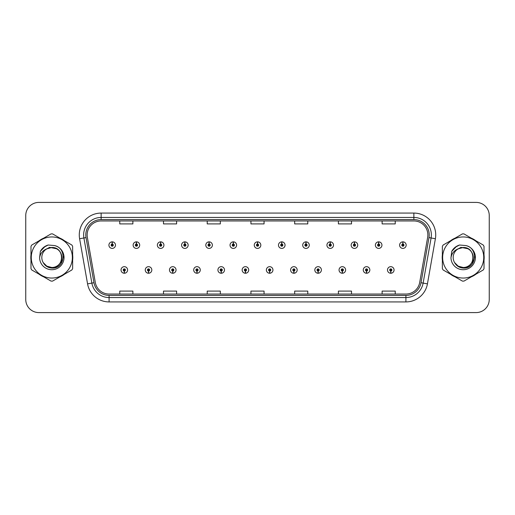 <?xml version="1.0" encoding="UTF-8"?>
<svg xmlns="http://www.w3.org/2000/svg" width="515" height="515" viewBox="0 0 515 515"><rect width="100%" height="100%" fill="white"/><g stroke="black" fill="none" stroke-linecap="round" stroke-linejoin="round"><path stroke-width="0.77" d="M148.487 271.051L148.391 273.24A3.277 3.277 0 0 0 148.674 273.24L148.584 271.051A1.094 1.094 0 0 0 149.627 269.963A1.094 1.094 0 0 0 148.532 268.869A1.094 1.094 0 0 0 147.438 269.963A1.094 1.094 0 0 0 148.487 271.051L148.513 270.401A0.438 0.438 0 0 1 148.095 269.963A0.438 0.438 0 0 1 148.532 269.525A0.438 0.438 0 0 1 148.97 269.963A0.438 0.438 0 0 1 148.552 270.401L148.584 271.051M172.712 271.051L172.615 273.24A3.277 3.277 0 0 0 172.898 273.24L172.808 271.051A1.094 1.094 0 0 0 173.851 269.963A1.094 1.094 0 0 0 172.757 268.869A1.094 1.094 0 0 0 171.662 269.963A1.094 1.094 0 0 0 172.712 271.051L172.737 270.401A0.438 0.438 0 0 1 172.319 269.963A0.438 0.438 0 0 1 172.757 269.525A0.438 0.438 0 0 1 173.195 269.963A0.438 0.438 0 0 1 172.776 270.401L172.808 271.051M196.936 271.051L196.839 273.24A3.277 3.277 0 0 0 197.123 273.24L197.033 271.051A1.094 1.094 0 0 0 198.075 269.963A1.094 1.094 0 0 0 196.981 268.869A1.094 1.094 0 0 0 195.887 269.963A1.094 1.094 0 0 0 196.936 271.051L196.962 270.401A0.438 0.438 0 0 1 196.543 269.963A0.438 0.438 0 0 1 196.981 269.525A0.438 0.438 0 0 1 197.419 269.963A0.438 0.438 0 0 1 197 270.401L197.033 271.051M221.16 271.051L221.064 273.24A3.277 3.277 0 0 0 221.347 273.24L221.257 271.051A1.094 1.094 0 0 0 222.3 269.963A1.094 1.094 0 0 0 221.205 268.869A1.094 1.094 0 0 0 220.111 269.963A1.094 1.094 0 0 0 221.16 271.051L221.186 270.401A0.438 0.438 0 0 1 220.768 269.963A0.438 0.438 0 0 1 221.205 269.525A0.438 0.438 0 0 1 221.643 269.963A0.438 0.438 0 0 1 221.225 270.401L221.257 271.051M245.385 271.051L245.288 273.24A3.277 3.277 0 0 0 245.578 273.24L245.481 271.051A1.094 1.094 0 0 0 246.524 269.963A1.094 1.094 0 0 0 245.43 268.869A1.094 1.094 0 0 0 244.335 269.963A1.094 1.094 0 0 0 245.385 271.051L245.41 270.401A0.438 0.438 0 0 1 244.992 269.963A0.438 0.438 0 0 1 245.43 269.525A0.438 0.438 0 0 1 245.867 269.963A0.438 0.438 0 0 1 245.449 270.401L245.481 271.051M269.609 271.051L269.512 273.24A3.277 3.277 0 0 0 269.802 273.24L269.706 271.051A1.094 1.094 0 0 0 270.748 269.963A1.094 1.094 0 0 0 269.654 268.869A1.094 1.094 0 0 0 268.56 269.963A1.094 1.094 0 0 0 269.609 271.051L269.635 270.401A0.438 0.438 0 0 1 269.216 269.963A0.438 0.438 0 0 1 269.654 269.525A0.438 0.438 0 0 1 270.092 269.963A0.438 0.438 0 0 1 269.673 270.401L269.706 271.051M293.833 271.051L293.737 273.24A3.277 3.277 0 0 0 294.026 273.24L293.93 271.051A1.094 1.094 0 0 0 294.973 269.963A1.094 1.094 0 0 0 293.878 268.869A1.094 1.094 0 0 0 292.79 269.963A1.094 1.094 0 0 0 293.833 271.051L293.859 270.401A0.438 0.438 0 0 1 293.441 269.963A0.438 0.438 0 0 1 293.878 269.525A0.438 0.438 0 0 1 294.316 269.963A0.438 0.438 0 0 1 293.898 270.401L293.93 271.051M318.058 271.051L317.961 273.24A3.277 3.277 0 0 0 318.251 273.24L318.154 271.051A1.094 1.094 0 0 0 319.197 269.963A1.094 1.094 0 0 0 318.103 268.869A1.094 1.094 0 0 0 317.015 269.963A1.094 1.094 0 0 0 318.058 271.051L318.083 270.401A0.438 0.438 0 0 1 317.665 269.963A0.438 0.438 0 0 1 318.103 269.525A0.438 0.438 0 0 1 318.54 269.963A0.438 0.438 0 0 1 318.122 270.401L318.154 271.051M342.282 271.051L342.185 273.24A3.277 3.277 0 0 0 342.475 273.24L342.378 271.051A1.094 1.094 0 0 0 343.421 269.963A1.094 1.094 0 0 0 342.327 268.869A1.094 1.094 0 0 0 341.239 269.963A1.094 1.094 0 0 0 342.282 271.051L342.308 270.401A0.438 0.438 0 0 1 341.889 269.963A0.438 0.438 0 0 1 342.327 269.525A0.438 0.438 0 0 1 342.765 269.963A0.438 0.438 0 0 1 342.346 270.401L342.378 271.051M366.506 271.051L366.41 273.24A3.277 3.277 0 0 0 366.699 273.24L366.603 271.051A1.094 1.094 0 0 0 367.646 269.963A1.094 1.094 0 0 0 366.551 268.869A1.094 1.094 0 0 0 365.463 269.963A1.094 1.094 0 0 0 366.506 271.051L366.532 270.401A0.438 0.438 0 0 1 366.114 269.963A0.438 0.438 0 0 1 366.551 269.525A0.438 0.438 0 0 1 366.989 269.963A0.438 0.438 0 0 1 366.571 270.401L366.603 271.051M390.731 271.051L390.634 273.24A3.277 3.277 0 0 0 390.924 273.24L390.827 271.051A1.094 1.094 0 0 0 391.87 269.963A1.094 1.094 0 0 0 390.776 268.869A1.094 1.094 0 0 0 389.688 269.963A1.094 1.094 0 0 0 390.731 271.051L390.756 270.401A0.438 0.438 0 0 1 390.338 269.963A0.438 0.438 0 0 1 390.776 269.525A0.438 0.438 0 0 1 391.213 269.963A0.438 0.438 0 0 1 390.795 270.401L390.827 271.051M124.263 271.051L124.166 273.24A3.277 3.277 0 0 0 124.45 273.24L124.36 271.051A1.094 1.094 0 0 0 125.403 269.963A1.094 1.094 0 0 0 124.308 268.869A1.094 1.094 0 0 0 123.214 269.963A1.094 1.094 0 0 0 124.263 271.051L124.289 270.401A0.438 0.438 0 0 1 123.87 269.963A0.438 0.438 0 0 1 124.308 269.525A0.438 0.438 0 0 1 124.746 269.963A0.438 0.438 0 0 1 124.327 270.401L124.36 271.051M136.469 244.033L136.565 241.85A3.277 3.277 0 0 0 136.275 241.85L136.372 244.033A1.094 1.094 0 0 0 135.329 245.127A1.094 1.094 0 0 0 136.423 246.222A1.094 1.094 0 0 0 137.518 245.127A1.094 1.094 0 0 0 136.469 244.033L136.443 244.689A0.438 0.438 0 0 1 136.861 245.127A0.438 0.438 0 0 1 136.423 245.565A0.438 0.438 0 0 1 135.986 245.127A0.438 0.438 0 0 1 136.404 244.689L136.372 244.033M160.693 244.033L160.789 241.85A3.277 3.277 0 0 0 160.5 241.85L160.596 244.033A1.094 1.094 0 0 0 159.553 245.127A1.094 1.094 0 0 0 160.648 246.222A1.094 1.094 0 0 0 161.742 245.127A1.094 1.094 0 0 0 160.693 244.033L160.667 244.689A0.438 0.438 0 0 1 161.086 245.127A0.438 0.438 0 0 1 160.648 245.565A0.438 0.438 0 0 1 160.21 245.127A0.438 0.438 0 0 1 160.629 244.689L160.596 244.033M184.917 244.033L185.014 241.85A3.277 3.277 0 0 0 184.731 241.85L184.821 244.033A1.094 1.094 0 0 0 183.778 245.127A1.094 1.094 0 0 0 184.872 246.222A1.094 1.094 0 0 0 185.966 245.127A1.094 1.094 0 0 0 184.917 244.033L184.891 244.689A0.438 0.438 0 0 1 185.31 245.127A0.438 0.438 0 0 1 184.872 245.565A0.438 0.438 0 0 1 184.434 245.127A0.438 0.438 0 0 1 184.853 244.689L184.821 244.033M209.142 244.033L209.238 241.85A3.277 3.277 0 0 0 208.955 241.85L209.045 244.033A1.094 1.094 0 0 0 208.002 245.127A1.094 1.094 0 0 0 209.096 246.222A1.094 1.094 0 0 0 210.191 245.127A1.094 1.094 0 0 0 209.142 244.033L209.116 244.689A0.438 0.438 0 0 1 209.534 245.127A0.438 0.438 0 0 1 209.096 245.565A0.438 0.438 0 0 1 208.659 245.127A0.438 0.438 0 0 1 209.077 244.689L209.045 244.033M233.366 244.033L233.462 241.85A3.277 3.277 0 0 0 233.179 241.85L233.269 244.033A1.094 1.094 0 0 0 232.226 245.127A1.094 1.094 0 0 0 233.321 246.222A1.094 1.094 0 0 0 234.415 245.127A1.094 1.094 0 0 0 233.366 244.033L233.34 244.689A0.438 0.438 0 0 1 233.759 245.127A0.438 0.438 0 0 1 233.321 245.565A0.438 0.438 0 0 1 232.883 245.127A0.438 0.438 0 0 1 233.301 244.689L233.269 244.033M257.59 244.033L257.687 241.85A3.277 3.277 0 0 0 257.403 241.85L257.494 244.033A1.094 1.094 0 0 0 256.451 245.127A1.094 1.094 0 0 0 257.545 246.222A1.094 1.094 0 0 0 258.639 245.127A1.094 1.094 0 0 0 257.59 244.033L257.564 244.689A0.438 0.438 0 0 1 257.983 245.127A0.438 0.438 0 0 1 257.545 245.565A0.438 0.438 0 0 1 257.107 245.127A0.438 0.438 0 0 1 257.526 244.689L257.494 244.033M281.814 244.033L281.911 241.85A3.277 3.277 0 0 0 281.628 241.85L281.718 244.033A1.094 1.094 0 0 0 280.675 245.127A1.094 1.094 0 0 0 281.769 246.222A1.094 1.094 0 0 0 282.864 245.127A1.094 1.094 0 0 0 281.814 244.033L281.789 244.689A0.438 0.438 0 0 1 282.207 245.127A0.438 0.438 0 0 1 281.769 245.565A0.438 0.438 0 0 1 281.332 245.127A0.438 0.438 0 0 1 281.75 244.689L281.718 244.033M306.039 244.033L306.135 241.85A3.277 3.277 0 0 0 305.852 241.85L305.942 244.033A1.094 1.094 0 0 0 304.899 245.127A1.094 1.094 0 0 0 305.994 246.222A1.094 1.094 0 0 0 307.088 245.127A1.094 1.094 0 0 0 306.039 244.033L306.013 244.689A0.438 0.438 0 0 1 306.431 245.127A0.438 0.438 0 0 1 305.994 245.565A0.438 0.438 0 0 1 305.556 245.127A0.438 0.438 0 0 1 305.974 244.689L305.942 244.033M330.263 244.033L330.36 241.85A3.277 3.277 0 0 0 330.076 241.85L330.167 244.033A1.094 1.094 0 0 0 329.124 245.127A1.094 1.094 0 0 0 330.218 246.222A1.094 1.094 0 0 0 331.312 245.127A1.094 1.094 0 0 0 330.263 244.033L330.237 244.689A0.438 0.438 0 0 1 330.656 245.127A0.438 0.438 0 0 1 330.218 245.565A0.438 0.438 0 0 1 329.78 245.127A0.438 0.438 0 0 1 330.199 244.689L330.167 244.033M354.487 244.033L354.584 241.85A3.277 3.277 0 0 0 354.301 241.85L354.391 244.033A1.094 1.094 0 0 0 353.348 245.127A1.094 1.094 0 0 0 354.442 246.222A1.094 1.094 0 0 0 355.537 245.127A1.094 1.094 0 0 0 354.487 244.033L354.462 244.689A0.438 0.438 0 0 1 354.88 245.127A0.438 0.438 0 0 1 354.442 245.565A0.438 0.438 0 0 1 354.005 245.127A0.438 0.438 0 0 1 354.423 244.689L354.391 244.033M378.712 244.033L378.808 241.85A3.277 3.277 0 0 0 378.525 241.85L378.615 244.033A1.094 1.094 0 0 0 377.572 245.127A1.094 1.094 0 0 0 378.667 246.222A1.094 1.094 0 0 0 379.761 245.127A1.094 1.094 0 0 0 378.712 244.033L378.686 244.689A0.438 0.438 0 0 1 379.104 245.127A0.438 0.438 0 0 1 378.667 245.565A0.438 0.438 0 0 1 378.229 245.127A0.438 0.438 0 0 1 378.647 244.689L378.615 244.033M402.936 244.033L403.033 241.85A3.277 3.277 0 0 0 402.749 241.85L402.839 244.033A1.094 1.094 0 0 0 401.797 245.127A1.094 1.094 0 0 0 402.891 246.222A1.094 1.094 0 0 0 403.985 245.127A1.094 1.094 0 0 0 402.936 244.033L402.91 244.689A0.438 0.438 0 0 1 403.329 245.127A0.438 0.438 0 0 1 402.891 245.565A0.438 0.438 0 0 1 402.453 245.127A0.438 0.438 0 0 1 402.872 244.689L402.839 244.033M112.244 244.033L112.341 241.85A3.277 3.277 0 0 0 112.051 241.85L112.148 244.033A1.094 1.094 0 0 0 111.105 245.127A1.094 1.094 0 0 0 112.199 246.222A1.094 1.094 0 0 0 113.287 245.127A1.094 1.094 0 0 0 112.244 244.033L112.219 244.689A0.438 0.438 0 0 1 112.637 245.127A0.438 0.438 0 0 1 112.199 245.565A0.438 0.438 0 0 1 111.761 245.127A0.438 0.438 0 0 1 112.18 244.689L112.148 244.033M30.823 257.5A20.986 20.986 0 0 0 30.984 260.12A20.986 20.986 0 0 1 30.984 254.88A20.986 20.986 0 0 0 30.823 257.5M39.134 274.225A20.986 20.986 0 0 0 43.666 276.845A20.986 20.986 0 0 1 39.134 274.225M59.952 276.845A20.986 20.986 0 0 0 64.491 274.225A20.986 20.986 0 0 1 59.952 276.845M72.634 260.12A20.986 20.986 0 0 0 72.634 254.88A20.986 20.986 0 0 1 72.634 260.12M442.198 257.5A20.986 20.986 0 0 0 442.366 260.12A20.986 20.986 0 0 1 442.366 254.88A20.986 20.986 0 0 0 442.198 257.5M450.509 274.225A20.986 20.986 0 0 0 455.048 276.845A20.986 20.986 0 0 1 450.509 274.225M471.334 276.845A20.986 20.986 0 0 0 475.866 274.225A20.986 20.986 0 0 1 471.334 276.845M484.016 260.12A20.986 20.986 0 0 0 484.016 254.88A20.986 20.986 0 0 1 484.016 260.12M87.144 234.937A13.995 13.995 0 0 1 101.133 220.948L413.867 220.948A13.995 13.995 0 0 1 427.643 237.37L419.686 282.49A13.995 13.995 0 0 1 405.91 294.052L109.09 294.052A13.995 13.995 0 0 1 95.314 282.49L87.357 237.37A13.995 13.995 0 0 1 87.144 234.937M85.786 234.937A15.347 15.347 0 0 0 86.018 237.602L93.975 282.729A15.347 15.347 0 0 0 109.09 295.41L405.91 295.41A15.347 15.347 0 0 0 421.025 282.729L428.982 237.602A15.347 15.347 0 0 0 413.867 219.59L101.133 219.59A15.347 15.347 0 0 0 85.786 234.937M79.606 238.735A21.862 21.862 0 0 1 101.133 213.075L413.867 213.075A21.862 21.862 0 0 1 435.394 238.735L427.437 283.862A21.862 21.862 0 0 1 405.91 301.925L109.09 301.925A21.862 21.862 0 0 1 87.563 283.862L79.606 238.735L83.906 237.975A17.491 17.491 0 0 1 101.133 217.446L413.867 217.446A17.491 17.491 0 0 1 431.094 237.975L423.13 283.102A17.491 17.491 0 0 1 405.91 297.554L109.09 297.554A17.491 17.491 0 0 1 91.87 283.102L83.906 237.975A17.491 17.491 0 0 1 83.642 234.937M64.491 240.775A20.986 20.986 0 0 0 59.952 238.155A20.986 20.986 0 0 1 64.491 240.775M43.666 238.155A20.986 20.986 0 0 0 39.134 240.775A20.986 20.986 0 0 1 43.666 238.155M475.866 240.775A20.986 20.986 0 0 0 471.334 238.155A20.986 20.986 0 0 1 475.866 240.775M455.048 238.155A20.986 20.986 0 0 0 450.509 240.775A20.986 20.986 0 0 1 455.048 238.155M489.25 215.521A13.12 13.12 0 0 0 476.13 202.408L38.87 202.408A13.12 13.12 0 0 0 25.75 215.521L25.75 299.479A13.12 13.12 0 0 0 38.87 312.592L476.13 312.592A13.12 13.12 0 0 0 489.25 299.479L489.25 215.521L489.25 299.479M421.025 282.729L423.13 283.102L431.094 237.975L435.394 238.735M250.94 220.948L250.94 223.909L264.06 223.909L264.06 220.948M207.217 220.948L207.217 223.909L220.33 223.909L220.33 220.948M163.487 220.948L163.487 223.909L176.606 223.909L176.606 220.948M119.763 220.948L119.763 223.909L132.883 223.909L132.883 220.948M294.67 220.948L294.67 223.909L307.783 223.909L307.783 220.948M338.394 220.948L338.394 223.909L351.513 223.909L351.513 220.948M382.117 220.948L382.117 223.909L395.237 223.909L395.237 220.948M264.06 294.052L264.06 291.091L250.94 291.091L250.94 294.052M220.33 294.052L220.33 291.091L207.217 291.091L207.217 294.052M176.606 294.052L176.606 291.091L163.487 291.091L163.487 294.052M132.883 294.052L132.883 291.091L119.763 291.091L119.763 294.052M307.783 294.052L307.783 291.091L294.67 291.091L294.67 294.052M351.513 294.052L351.513 291.091L338.394 291.091L338.394 294.052M395.237 294.052L395.237 291.091L382.117 291.091L382.117 294.052M25.75 215.521L25.75 299.479M476.13 202.408L38.87 202.408M38.87 312.592L476.13 312.592M115.476 245.127A3.277 3.277 0 0 0 112.341 241.85A3.277 3.277 0 0 1 115.476 245.127A3.277 3.277 0 0 1 112.199 248.404A3.277 3.277 0 0 1 108.916 245.127A3.277 3.277 0 0 1 112.051 241.85M121.031 269.963A3.277 3.277 0 0 0 124.166 273.24A3.277 3.277 0 0 1 121.031 269.963A3.277 3.277 0 0 1 124.308 266.68A3.277 3.277 0 0 1 127.591 269.963A3.277 3.277 0 0 1 124.45 273.24M139.7 245.127A3.277 3.277 0 0 0 136.565 241.85A3.277 3.277 0 0 1 139.7 245.127A3.277 3.277 0 0 1 136.423 248.404A3.277 3.277 0 0 1 133.14 245.127A3.277 3.277 0 0 1 136.275 241.85M163.924 245.127A3.277 3.277 0 0 0 160.789 241.85A3.277 3.277 0 0 1 163.924 245.127A3.277 3.277 0 0 1 160.648 248.404A3.277 3.277 0 0 1 157.365 245.127A3.277 3.277 0 0 1 160.5 241.85M188.149 245.127A3.277 3.277 0 0 0 185.014 241.85A3.277 3.277 0 0 1 188.149 245.127A3.277 3.277 0 0 1 184.872 248.404A3.277 3.277 0 0 1 181.589 245.127A3.277 3.277 0 0 1 184.731 241.85M212.373 245.127A3.277 3.277 0 0 0 209.238 241.85A3.277 3.277 0 0 1 212.373 245.127A3.277 3.277 0 0 1 209.096 248.404A3.277 3.277 0 0 1 205.813 245.127A3.277 3.277 0 0 1 208.955 241.85M145.256 269.963A3.277 3.277 0 0 0 148.391 273.24A3.277 3.277 0 0 1 145.256 269.963A3.277 3.277 0 0 1 148.532 266.68A3.277 3.277 0 0 1 151.816 269.963A3.277 3.277 0 0 1 148.674 273.24M169.48 269.963A3.277 3.277 0 0 0 172.615 273.24A3.277 3.277 0 0 1 169.48 269.963A3.277 3.277 0 0 1 172.757 266.68A3.277 3.277 0 0 1 176.04 269.963A3.277 3.277 0 0 1 172.898 273.24M193.704 269.963A3.277 3.277 0 0 0 196.839 273.24A3.277 3.277 0 0 1 193.704 269.963A3.277 3.277 0 0 1 196.981 266.68A3.277 3.277 0 0 1 200.264 269.963A3.277 3.277 0 0 1 197.123 273.24L197.052 271.489M63.281 256.676L63.171 257.5C62.708 260.094 61.446 262.212 59.386 263.854M56.676 248.771L49.588 247.342L43.279 250.902M474.656 256.676L474.547 257.5C474.09 260.094 472.828 262.212 470.762 263.854M468.058 248.771L460.964 247.342L454.655 250.902M61.8 257.139A9.997 9.997 0 0 0 46.768 248.867A9.997 9.997 0 0 0 51.809 267.497C64.703 268.122 64.703 246.878 51.809 247.503L46.768 248.867L51.809 247.503C64.703 246.878 64.703 268.122 51.809 267.497A9.997 9.997 0 0 0 61.806 257.5C61.214 251.429 57.88 248.095 51.809 247.503C64.703 246.878 64.703 268.122 51.809 267.497C64.703 268.122 64.703 246.878 51.809 247.503C64.703 246.878 64.703 268.122 51.809 267.497C64.703 268.122 64.703 246.878 51.809 247.503C64.703 246.878 64.703 268.122 51.809 267.497L46.814 266.158L43.176 262.534L46.814 266.158L51.809 267.497L46.814 266.158L43.176 262.534L46.814 266.158L51.809 267.497L46.814 266.158L43.176 262.534L46.814 266.158L51.809 267.497L46.814 266.158L43.176 262.534C45.062 265.914 47.94 267.761 51.809 268.077C65.18 269.197 67.265 247.895 54.378 245.552L48.178 245.018C44.721 246.08 42.121 248.185 40.363 251.333L39.597 257.764A12.218 12.218 0 0 0 51.809 269.718A12.218 12.218 0 0 0 54.378 245.552M51.809 278.049A20.549 20.549 0 0 0 72.364 257.5A20.549 20.549 0 0 0 51.809 236.952A20.549 20.549 0 0 0 31.261 257.5A20.549 20.549 0 0 0 51.809 278.049M51.809 281.113A23.613 23.613 0 0 0 52.582 281.1L71.862 269.969A23.613 23.613 0 0 0 72.634 268.63L72.634 246.37A23.613 23.613 0 0 0 71.862 245.031L52.582 233.9A23.613 23.613 0 0 0 51.037 233.9L31.763 245.031A23.613 23.613 0 0 0 30.984 246.37L30.984 268.63A23.613 23.613 0 0 0 31.763 269.969L51.037 281.1A23.613 23.613 0 0 0 51.809 281.113M39.597 257.764C40.325 253.444 42.713 250.483 46.768 248.867M48.101 245.037L45.307 246.241L40.363 251.333L45.307 246.241L48.101 245.037L45.307 246.241L40.376 251.307L45.307 246.241L48.101 245.037L45.307 246.241L40.376 251.307L45.307 246.241L48.101 245.037L45.307 246.241L40.363 251.333L45.307 246.241L48.178 245.018L43.685 247.355M473.176 257.139A9.997 9.997 0 0 0 458.144 248.867A9.997 9.997 0 0 0 463.191 267.497C476.085 268.122 476.085 246.878 463.191 247.503L458.144 248.867L463.191 247.503C476.085 246.878 476.085 268.122 463.191 267.497A9.997 9.997 0 0 0 473.182 257.5C472.59 251.429 469.262 248.095 463.191 247.503C476.085 246.878 476.085 268.122 463.191 267.497C476.085 268.122 476.085 246.878 463.191 247.503C476.085 246.878 476.085 268.122 463.191 267.497C476.085 268.122 476.085 246.878 463.191 247.503C476.085 246.878 476.085 268.122 463.191 267.497L458.189 266.158L454.552 262.534L458.189 266.158L463.191 267.497L458.189 266.158L454.552 262.534L458.189 266.158L463.191 267.497L458.189 266.158L454.552 262.534L458.189 266.158L463.191 267.497L458.189 266.158L454.552 262.534C456.438 265.914 459.316 267.761 463.191 268.077C476.555 269.197 478.641 247.895 465.753 245.552L459.554 245.018C456.103 246.08 453.496 248.185 451.745 251.333L450.973 257.764A12.218 12.218 0 0 0 463.191 269.718A12.218 12.218 0 0 0 465.753 245.552M463.191 278.049A20.549 20.549 0 0 0 483.74 257.5A20.549 20.549 0 0 0 463.191 236.952A20.549 20.549 0 0 0 442.636 257.5A20.549 20.549 0 0 0 463.191 278.049M463.191 281.113A23.613 23.613 0 0 0 463.964 281.1L483.237 269.969A23.613 23.613 0 0 0 484.016 268.63L484.016 246.37A23.613 23.613 0 0 0 483.237 245.031L463.964 233.9A23.613 23.613 0 0 0 462.419 233.9L443.138 245.031A23.613 23.613 0 0 0 442.366 246.37L442.366 268.63A23.613 23.613 0 0 0 443.138 269.969L462.419 281.1A23.613 23.613 0 0 0 463.191 281.113M450.973 257.764C451.7 253.444 454.095 250.483 458.144 248.867M459.483 245.037L456.689 246.241L451.745 251.333L456.689 246.241L459.483 245.037L456.689 246.241L451.758 251.307L456.689 246.241L459.483 245.037L456.689 246.241L451.745 251.333L456.689 246.241L459.483 245.037L456.689 246.241L451.745 251.333L456.689 246.241L459.554 245.018L455.06 247.355M236.597 245.127A3.277 3.277 0 0 0 233.462 241.85A3.277 3.277 0 0 1 236.597 245.127A3.277 3.277 0 0 1 233.321 248.404A3.277 3.277 0 0 1 230.038 245.127A3.277 3.277 0 0 1 233.179 241.85M260.822 245.127A3.277 3.277 0 0 0 257.687 241.85A3.277 3.277 0 0 1 260.822 245.127A3.277 3.277 0 0 1 257.545 248.404A3.277 3.277 0 0 1 254.262 245.127A3.277 3.277 0 0 1 257.403 241.85M285.046 245.127A3.277 3.277 0 0 0 281.911 241.85A3.277 3.277 0 0 1 285.046 245.127A3.277 3.277 0 0 1 281.769 248.404A3.277 3.277 0 0 1 278.486 245.127A3.277 3.277 0 0 1 281.628 241.85M217.929 269.963A3.277 3.277 0 0 0 221.064 273.24A3.277 3.277 0 0 1 217.929 269.963A3.277 3.277 0 0 1 221.205 266.68A3.277 3.277 0 0 1 224.489 269.963A3.277 3.277 0 0 1 221.347 273.24L221.276 271.489M242.153 269.963A3.277 3.277 0 0 0 245.288 273.24A3.277 3.277 0 0 1 242.153 269.963A3.277 3.277 0 0 1 245.43 266.68A3.277 3.277 0 0 1 248.713 269.963A3.277 3.277 0 0 1 245.578 273.24L245.501 271.489M266.377 269.963A3.277 3.277 0 0 0 269.512 273.24A3.277 3.277 0 0 1 266.377 269.963A3.277 3.277 0 0 1 269.654 266.68A3.277 3.277 0 0 1 272.937 269.963A3.277 3.277 0 0 1 269.802 273.24L269.725 271.489M309.27 245.127A3.277 3.277 0 0 0 306.135 241.85A3.277 3.277 0 0 1 309.27 245.127A3.277 3.277 0 0 1 305.994 248.404A3.277 3.277 0 0 1 302.711 245.127A3.277 3.277 0 0 1 305.852 241.85M333.495 245.127A3.277 3.277 0 0 0 330.36 241.85A3.277 3.277 0 0 1 333.495 245.127A3.277 3.277 0 0 1 330.218 248.404A3.277 3.277 0 0 1 326.935 245.127A3.277 3.277 0 0 1 330.076 241.85M357.719 245.127A3.277 3.277 0 0 0 354.584 241.85A3.277 3.277 0 0 1 357.719 245.127A3.277 3.277 0 0 1 354.442 248.404A3.277 3.277 0 0 1 351.159 245.127A3.277 3.277 0 0 1 354.301 241.85M381.943 245.127A3.277 3.277 0 0 0 378.808 241.85A3.277 3.277 0 0 1 381.943 245.127A3.277 3.277 0 0 1 378.667 248.404A3.277 3.277 0 0 1 375.384 245.127A3.277 3.277 0 0 1 378.525 241.85M406.168 245.127A3.277 3.277 0 0 0 403.033 241.85A3.277 3.277 0 0 1 406.168 245.127A3.277 3.277 0 0 1 402.891 248.404A3.277 3.277 0 0 1 399.608 245.127A3.277 3.277 0 0 1 402.749 241.85M290.602 269.963A3.277 3.277 0 0 0 293.737 273.24A3.277 3.277 0 0 1 290.602 269.963A3.277 3.277 0 0 1 293.878 266.68A3.277 3.277 0 0 1 297.161 269.963A3.277 3.277 0 0 1 294.026 273.24L293.949 271.489M314.826 269.963A3.277 3.277 0 0 0 317.961 273.24A3.277 3.277 0 0 1 314.826 269.963A3.277 3.277 0 0 1 318.103 266.68A3.277 3.277 0 0 1 321.386 269.963A3.277 3.277 0 0 1 318.251 273.24L318.173 271.489M339.05 269.963A3.277 3.277 0 0 0 342.185 273.24A3.277 3.277 0 0 1 339.05 269.963A3.277 3.277 0 0 1 342.327 266.68A3.277 3.277 0 0 1 345.61 269.963A3.277 3.277 0 0 1 342.475 273.24M363.275 269.963A3.277 3.277 0 0 0 366.41 273.24A3.277 3.277 0 0 1 363.275 269.963A3.277 3.277 0 0 1 366.551 266.68A3.277 3.277 0 0 1 369.834 269.963A3.277 3.277 0 0 1 366.699 273.24M387.499 269.963A3.277 3.277 0 0 0 390.634 273.24A3.277 3.277 0 0 1 387.499 269.963A3.277 3.277 0 0 1 390.776 266.68A3.277 3.277 0 0 1 394.059 269.963A3.277 3.277 0 0 1 390.924 273.24M413.867 213.075L413.867 219.59M83.906 237.975L86.018 237.602M109.09 301.925L109.09 295.41M405.91 295.41L405.91 301.925M87.563 283.862L93.975 282.729M428.982 237.602L431.094 237.975M101.133 213.075L101.133 219.59M423.13 283.102L427.437 283.862"/></g></svg>
